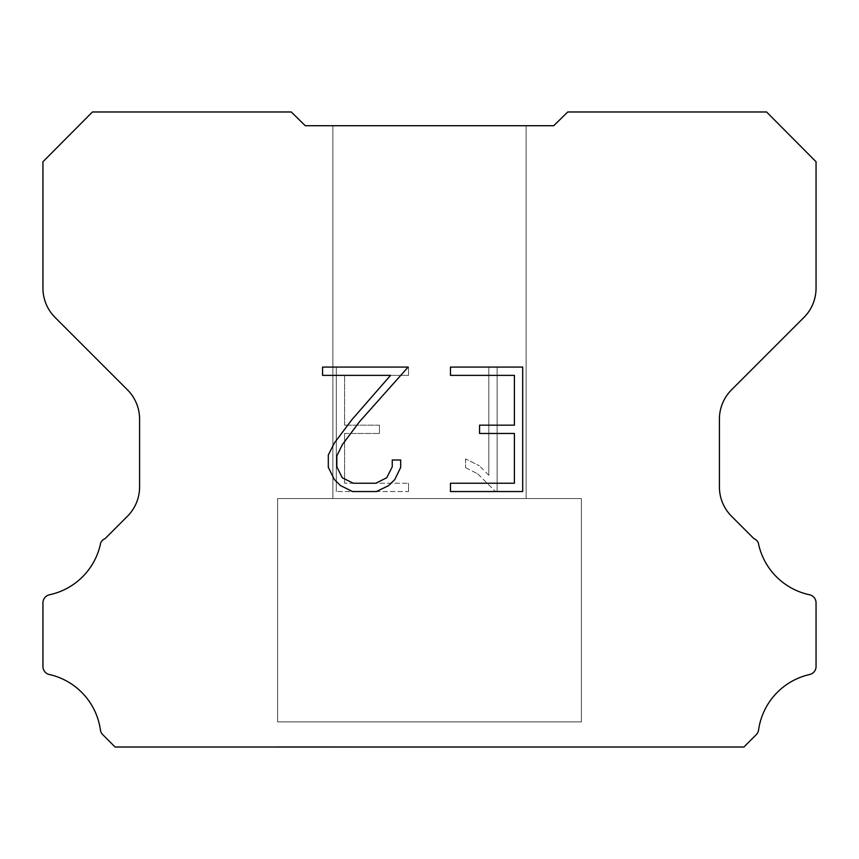 <?xml version="1.0" encoding="UTF-8"?>
<svg xmlns="http://www.w3.org/2000/svg" width="859" height="859" viewBox="0 0 859 859"><rect width="100%" height="100%" fill="white"/><g stroke="black" fill="none" stroke-linecap="round" stroke-linejoin="round"><path stroke-width="0.64" stroke-dasharray="4.29 3.22" d="M526.138 125.715L332.863 125.715L332.863 498.531L526.138 498.531L332.863 498.531L526.138 498.531L526.138 125.715L332.863 125.715L332.863 498.531L526.138 498.531L332.863 498.531L526.138 498.531L526.138 125.715L332.863 125.715L332.863 498.531L526.138 498.531L332.863 498.531L526.138 498.531L526.138 125.715L332.863 125.715L332.863 498.531L526.138 498.531L332.863 498.531L526.138 498.531L526.138 125.715L332.863 125.715L332.863 498.531L526.138 498.531L332.863 498.531L526.138 498.531L526.138 125.715L332.863 125.715L332.863 498.531L526.138 498.531L332.863 498.531L526.138 498.531L526.138 125.715L332.863 125.715L332.863 498.531L526.138 498.531L332.863 498.531L526.138 498.531L526.138 125.715L332.863 125.715L332.863 498.531L526.138 498.531L332.863 498.531L526.138 498.531L526.138 125.715L332.863 125.715L332.863 498.531L526.138 498.531L332.863 498.531L526.138 498.531L526.138 125.715L332.863 125.715L332.863 498.531L526.138 498.531L332.863 498.531L526.138 498.531L526.138 125.715L332.863 125.715L332.863 498.531L526.138 498.531L332.863 498.531L526.138 498.531L526.138 125.715L332.863 125.715L332.863 498.531L526.138 498.531L332.863 498.531L526.138 498.531L526.138 125.715L332.863 125.715L332.863 498.531L526.138 498.531L332.863 498.531L526.138 498.531L526.138 125.715L332.863 125.715L332.863 498.531L526.138 498.531L332.863 498.531L526.138 498.531L526.138 125.715L332.863 125.715L332.863 498.531L526.138 498.531L332.863 498.531L526.138 498.531L526.138 125.715L332.863 125.715L332.863 498.531L526.138 498.531L332.863 498.531L526.138 498.531L526.138 125.715L332.863 125.715L332.863 498.531L526.138 498.531L332.863 498.531L526.138 498.531L526.138 125.715L332.863 125.715L332.863 498.531L526.138 498.531L332.863 498.531L526.138 498.531L526.138 125.715L332.863 125.715L332.863 498.531L526.138 498.531L332.863 498.531L526.138 498.531L526.138 125.715L332.863 125.715L332.863 498.531L526.138 498.531L332.863 498.531L526.138 498.531L526.138 125.715L332.863 125.715L332.863 498.531L526.138 498.531L332.863 498.531L526.138 498.531L526.138 125.715L332.863 125.715L332.863 498.531L526.138 498.531L332.863 498.531L526.138 498.531L526.138 125.715L332.863 125.715L332.863 498.531L526.138 498.531L526.138 125.715L332.863 125.715L332.863 498.531L526.138 498.531L526.138 125.715L332.863 125.715L332.863 498.531L526.138 498.531L526.138 125.715L332.863 125.715L332.863 498.531L526.138 498.531L526.138 125.715L332.863 125.715L332.863 498.531L526.138 498.531L526.138 125.715L332.863 125.715L332.863 498.531L526.138 498.531L526.138 125.715L332.863 125.715L332.863 498.531L526.138 498.531L526.138 125.715L332.863 125.715L332.863 498.531L526.138 498.531L526.138 125.715L332.863 125.715L332.863 498.531L526.138 498.531L526.138 125.715L332.863 125.715L332.863 498.531L526.138 498.531L526.138 125.715L332.863 125.715L332.863 498.531L526.138 498.531L526.138 125.715L332.863 125.715L332.863 498.531L526.138 498.531L526.138 125.715L332.863 125.715L332.863 498.531L526.138 498.531L526.138 125.715L332.863 125.715L332.863 498.531L526.138 498.531L526.138 125.715L332.863 125.715L332.863 498.531L526.138 498.531L526.138 125.715L332.863 125.715L332.863 498.531L526.138 498.531L526.138 125.715L332.863 125.715L332.863 498.531L526.138 498.531L526.138 125.715L332.863 125.715L332.863 498.531L526.138 498.531L526.138 125.715L332.863 125.715L332.863 498.531L526.138 498.531L526.138 125.715L332.863 125.715L332.863 498.531L526.138 498.531L526.138 125.715L332.863 125.715L332.863 498.531L526.138 498.531L526.138 125.715L332.863 125.715L332.863 498.531L526.138 498.531L526.138 125.715L332.863 125.715L526.138 125.715M277.64 746.75L581.36 747.019L277.64 746.75M581.36 498.531L277.64 498.531L277.64 721.893L581.36 721.893L277.64 721.893L581.36 721.893L581.36 498.531L277.64 498.531L277.64 721.893L581.36 721.893L277.64 721.893L581.36 721.893L581.36 498.531L277.64 498.531L277.64 721.893L581.36 721.893L277.64 721.893L581.36 721.893L581.36 498.531L277.64 498.531L277.64 721.893L581.36 721.893L277.64 721.893L581.36 721.893L581.36 498.531L277.64 498.531L277.64 721.893L581.36 721.893L277.64 721.893L581.36 721.893L581.36 498.531L277.64 498.531L277.64 721.893L581.36 721.893L277.64 721.893L581.36 721.893L581.36 498.531L277.64 498.531L277.64 721.893L581.36 721.893L277.64 721.893L581.36 721.893L581.36 498.531L277.64 498.531L277.64 721.893L581.36 721.893L277.64 721.893L581.36 721.893L581.36 498.531L277.64 498.531L277.64 721.893L581.36 721.893L277.64 721.893L581.36 721.893L581.36 498.531L277.64 498.531L277.64 721.893L581.36 721.893L277.64 721.893L581.36 721.893L581.36 498.531L277.64 498.531L277.64 721.893L581.36 721.893L277.64 721.893L581.36 721.893L581.36 498.531L277.64 498.531L277.64 721.893L581.36 721.893L277.64 721.893L581.36 721.893L581.36 498.531L277.64 498.531L277.64 721.893L581.36 721.893L277.64 721.893L581.36 721.893L581.36 498.531L277.64 498.531L277.64 721.893L581.36 721.893L277.64 721.893L581.36 721.893L581.36 498.531L277.64 498.531L277.64 721.893L581.36 721.893L277.64 721.893L581.36 721.893L581.36 498.531L277.64 498.531L277.64 721.893L581.36 721.893L277.64 721.893L581.36 721.893L581.36 498.531L277.64 498.531L277.64 721.893L581.36 721.893L277.64 721.893L581.36 721.893L581.36 498.531L277.64 498.531L277.64 721.893L581.36 721.893L277.64 721.893L581.36 721.893L581.36 498.531L277.64 498.531L277.64 721.893L581.36 721.893L277.64 721.893L581.36 721.893L581.36 498.531L277.64 498.531L277.64 721.893L581.36 721.893L277.64 721.893L581.36 721.893L581.36 498.531L277.64 498.531L277.64 721.893L581.36 721.893L277.64 721.893L581.36 721.893L581.36 498.531L277.64 498.531L277.64 721.893L581.36 721.893L277.64 721.893L581.36 721.893L581.36 498.531L277.64 498.531L277.64 721.893L581.36 721.893L581.36 498.531L277.64 498.531L277.64 721.893L581.36 721.893L581.36 498.531L277.64 498.531L277.64 721.893L581.36 721.893L581.36 498.531L277.64 498.531L277.64 721.893L581.36 721.893L581.36 498.531L277.64 498.531L277.64 721.893L581.36 721.893L581.36 498.531L277.64 498.531L277.64 721.893L581.36 721.893L581.36 498.531L277.64 498.531L277.64 721.893L581.36 721.893L581.36 498.531L277.64 498.531L277.64 721.893L581.36 721.893L581.36 498.531L277.64 498.531L277.64 721.893L581.36 721.893L581.36 498.531L277.64 498.531L277.64 721.893L581.36 721.893L581.36 498.531L277.64 498.531L277.64 721.893L581.36 721.893L581.36 498.531L277.64 498.531L277.64 721.893L581.36 721.893L581.36 498.531L277.64 498.531L277.64 721.893L581.36 721.893L581.36 498.531L277.64 498.531L277.64 721.893L581.36 721.893L581.36 498.531L277.64 498.531L277.64 721.893L581.36 721.893L581.36 498.531L277.64 498.531L277.64 721.893L581.36 721.893L581.36 498.531L277.64 498.531L277.64 721.893L581.36 721.893L581.36 498.531L277.64 498.531L277.64 721.893L581.36 721.893L581.36 498.531L277.64 498.531L277.64 721.893L581.36 721.893L581.36 498.531L277.64 498.531L277.64 721.893L581.36 721.893L581.36 498.531L277.64 498.531L277.64 721.893L581.36 721.893L581.36 498.531L277.64 498.531L277.64 721.893L581.36 721.893L581.36 498.531L277.64 498.531L581.36 498.531M514.401 433.462L514.401 483.241L450.47 483.241L450.47 491.541L522.702 491.541L522.702 367.072L450.47 367.072L450.47 375.372L514.401 375.372L514.401 425.162L479.558 425.162L479.558 433.462L514.401 433.462M400.681 467.446L400.681 459.984L392.252 459.984L392.252 466.802L386.743 477.722L375.802 483.241L353.274 483.241L342.247 477.744L336.825 466.802L336.825 455.871L342.419 444.511L359.674 421.511L408.132 367.072L322.565 367.072L322.565 375.372L390.544 375.372L351.9 419.675L334.312 443.094L328.31 455.002L328.31 467.317L334.312 479.472L340.465 485.539L352.544 491.541L376.446 491.541L388.601 485.636L394.764 479.601L400.681 467.446M344.599 483.241L344.599 433.462L344.599 483.241L408.53 483.241L344.599 483.241M344.599 433.462L379.442 433.462L344.599 433.462M379.442 433.462L379.442 425.162L379.442 433.462M379.442 425.162L344.599 425.162L379.442 425.162M344.599 425.162L344.599 375.372L344.599 425.162M344.599 375.372L408.53 375.372L344.599 375.372M408.53 375.372L408.53 367.072L408.53 375.372M408.53 491.541L408.53 483.241L408.53 491.541L336.298 491.541L408.53 491.541M336.298 367.072L336.298 491.541L336.298 367.072L408.53 367.072L336.298 367.072M465.557 458.931L465.557 467.672L465.557 458.931L479.333 465.728L465.557 458.931M465.557 467.672L477.711 473.824L465.557 467.672M477.711 473.824L495.364 491.38L477.711 473.824M495.364 491.38L497.114 491.38L495.364 491.38M497.114 491.38L497.114 366.911L497.114 491.38M488.814 475.285L479.333 465.728L488.814 475.285L488.814 366.911L488.814 475.285M497.114 366.911L488.814 366.911L497.114 366.911M291.276 111.981L92.418 111.981L42.95 161.75L42.95 288.173A41.415 41.415 0 0 0 55.083 317.454L127.454 389.825A41.415 41.415 0 0 1 139.588 419.117L139.588 486.967A41.415 41.415 0 0 1 127.454 516.248L105.088 538.625A8.279 8.279 0 0 0 100.686 542.867A66.261 66.261 0 0 1 49.511 594.761A8.279 8.279 0 0 0 42.95 602.868L42.95 666.112A8.279 8.279 0 0 0 48.598 674.347A66.261 66.261 0 0 1 100.385 729.774A8.279 8.279 0 0 0 102.704 734.606L115.117 747.019L743.883 747.019L756.296 734.606A8.279 8.279 0 0 0 758.615 729.774A66.261 66.261 0 0 1 810.402 674.347A8.279 8.279 0 0 0 816.05 666.112L816.05 602.868A8.279 8.279 0 0 0 809.489 594.761A66.261 66.261 0 0 1 758.314 542.867A8.279 8.279 0 0 0 753.912 538.625L731.546 516.248A41.415 41.415 0 0 1 719.413 486.967L719.413 419.117A41.415 41.415 0 0 1 731.546 389.825L803.917 317.454A41.415 41.415 0 0 0 816.05 288.173L816.05 161.75L766.582 111.981L567.724 111.981L553.744 125.715L305.256 125.715L291.276 111.981M581.36 747.019L277.64 747.019L581.36 747.019"/><path stroke-width="1.29" d="M514.401 483.241L514.401 433.462L479.558 433.462L479.558 425.162L514.401 425.162L514.401 375.372L450.47 375.372L450.47 367.072L522.702 367.072L522.702 491.541L450.47 491.541L450.47 483.241L514.401 483.241M400.681 459.984L400.681 467.446L394.764 479.601L388.601 485.636L376.446 491.541L352.544 491.541L340.465 485.539L334.312 479.472L328.31 467.317L328.31 455.002L334.312 443.094L351.9 419.675L390.544 375.372L322.565 375.372L322.565 367.072L408.132 367.072L359.674 421.511L342.419 444.511L336.825 455.871L336.825 466.802L342.247 477.744L353.274 483.241L375.802 483.241L386.743 477.722L392.252 466.802L392.252 459.984L400.681 459.984M305.256 125.715L291.276 111.981L92.418 111.981L42.95 161.75L42.95 288.173A41.415 41.415 0 0 0 55.083 317.454L127.454 389.825A41.415 41.415 0 0 1 139.588 419.117L139.588 486.967A41.415 41.415 0 0 1 127.454 516.248L105.088 538.625A8.279 8.279 0 0 0 100.686 542.867A66.261 66.261 0 0 1 49.511 594.761A8.279 8.279 0 0 0 42.95 602.868L42.95 666.112A8.279 8.279 0 0 0 48.598 674.347A66.261 66.261 0 0 1 100.385 729.774A8.279 8.279 0 0 0 102.704 734.606L115.117 747.019L743.883 747.019L756.296 734.606A8.279 8.279 0 0 0 758.615 729.774A66.261 66.261 0 0 1 810.402 674.347A8.279 8.279 0 0 0 816.05 666.112L816.05 602.868A8.279 8.279 0 0 0 809.489 594.761A66.261 66.261 0 0 1 758.314 542.867A8.279 8.279 0 0 0 753.912 538.625L731.546 516.248A41.415 41.415 0 0 1 719.413 486.967L719.413 419.117A41.415 41.415 0 0 1 731.546 389.825L803.917 317.454A41.415 41.415 0 0 0 816.05 288.173L816.05 161.75L766.582 111.981L567.724 111.981L553.744 125.715L305.256 125.715"/></g></svg>

